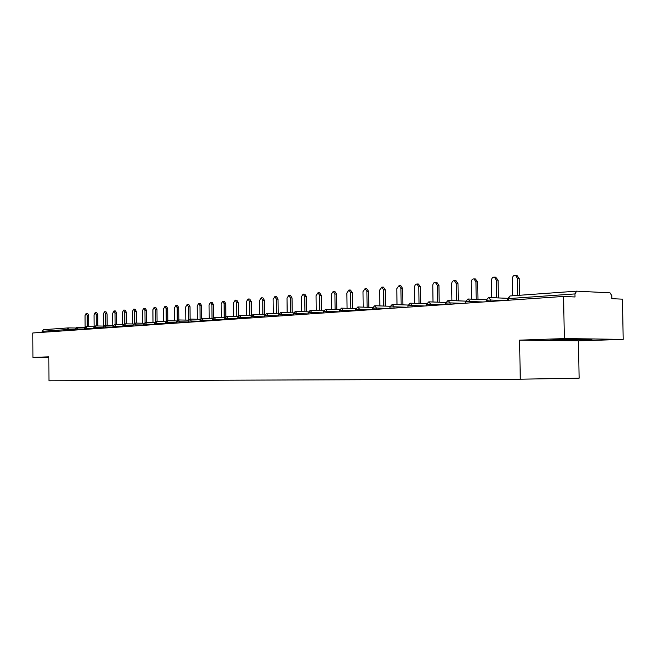 <?xml version="1.0" encoding="UTF-8"?>
<svg xmlns="http://www.w3.org/2000/svg" width="656" height="656" viewBox="0 0 656 656"><rect width="100%" height="100%" fill="white"/><g stroke="black" fill="none" stroke-linecap="round" stroke-linejoin="round"><path stroke-width="0.98" d="M623.2 339.382L564.324 338.57L519.626 340.152L578.461 340.866L623.2 339.382L622.446 299.161L611.851 298.669L611.794 295.708L610.031 292.847L576.64 291.157L574.968 293.921L575.017 296.971L563.594 296.438L32.8 332.977L32.931 357.405L48.831 357.397M578.461 340.866L579.125 378.192L520.265 379.193L48.97 380.792L48.831 356.839L32.931 357.405M66.756 330.64L66.748 329.591L42.148 331.321L42.156 332.33M42.148 331.321L43.558 329.681L68.019 327.918M564.324 338.57L563.594 296.438M519.626 340.152L520.265 379.193M562.996 340.366L591.933 339.382L557.534 339.619L549.892 340.202L562.996 339.98M86.149 313.404L87.65 313.445L88.667 315.462L87.158 315.429L86.149 313.404L85.042 315.61L85.116 326.983M87.158 315.429L87.24 326.622M88.667 315.462L88.74 326.647M95.194 312.6L96.711 312.641L97.744 314.683L96.235 314.642L95.194 312.6L94.062 314.831L94.144 326.549M96.235 314.642L96.317 325.95M97.744 314.683L97.826 325.975M104.46 311.772L105.977 311.813L107.043 313.88L105.518 313.847L104.46 311.772L103.304 314.035L103.386 326.065M105.518 313.847L105.6 325.253M107.043 313.88L107.125 325.286M113.939 310.928L115.472 310.969L116.555 313.06L115.03 313.019L113.939 310.928L112.75 313.215L112.84 325.384M115.03 313.019L115.112 324.548M116.555 313.06L116.645 324.572M123.648 310.067L125.189 310.108L126.296 312.223L124.763 312.182L123.648 310.067L122.426 312.379L122.524 324.687M124.763 312.182L124.845 323.826M126.296 312.223L126.387 323.851M133.594 309.181L135.144 309.222L136.276 311.362L134.726 311.321L133.594 309.181L132.34 311.526L132.438 323.966M134.726 311.321L134.816 323.088M136.276 311.362L136.366 323.113M558.445 339.603L583.069 339.259M587.169 339.316L554.271 339.874M143.779 308.271L145.337 308.32L146.501 310.477L144.943 310.436L143.779 308.271L142.491 310.649L142.598 323.228M144.943 310.436L145.033 322.367M146.501 310.477L146.591 322.35M154.217 307.344L155.784 307.393L156.973 309.575L155.406 309.534L154.217 307.344L152.897 309.747L153.004 322.473M155.406 309.534L155.505 321.67M156.973 309.575L157.071 321.563M164.918 306.393L166.493 306.434L167.715 308.648L166.132 308.607L164.918 306.393L163.565 308.828L163.672 321.702M166.132 308.607L166.239 321.005M167.715 308.648L167.813 320.768M175.89 305.417L177.481 305.466L178.719 307.705L177.136 307.656L175.89 305.417L174.504 307.885L174.611 320.907M177.136 307.656L177.243 320.399M178.719 307.705L178.834 319.939M187.149 304.409L188.739 304.458L190.019 306.729L188.42 306.68L187.149 304.409L185.714 306.918L185.837 320.095M188.42 306.68L188.534 319.907M190.019 306.729L190.125 319.095M198.694 303.384L200.301 303.433L201.605 305.729L199.998 305.68L198.694 303.384L197.226 305.917L197.349 319.259M199.998 305.68L200.121 319.316M201.605 305.729L201.72 318.258M210.551 302.326L212.167 302.383L213.503 304.704L211.88 304.655L210.551 302.326L209.034 304.901L209.166 318.398M211.88 304.655L212.011 318.463M213.503 304.704L213.626 317.463M222.72 301.243L224.344 301.301L225.713 303.654L224.09 303.597L222.72 301.243L221.162 303.851L221.293 317.512M224.09 303.597L224.221 317.586M225.713 303.654L225.844 316.725M235.225 300.128L236.857 300.186L238.259 302.572L236.619 302.514L235.225 300.128L233.618 302.777L233.757 316.602M236.619 302.514L236.767 316.676M238.259 302.572L238.399 316.077M248.066 298.988L249.715 299.046L251.15 301.457L249.501 301.407L248.066 298.988L246.418 301.67L246.558 315.675M249.501 301.407L249.649 315.749M251.15 301.457L251.297 315.643M261.268 297.816L262.925 297.873L264.401 300.317L262.744 300.259L261.268 297.816L259.571 300.538L259.719 314.716M262.744 300.259L262.9 314.798M264.401 300.317L264.557 314.839M274.848 296.602L276.512 296.668L278.021 299.144L276.356 299.087L274.848 296.602L273.093 299.366L273.249 313.724M276.356 299.087L276.52 313.814M278.021 299.144L278.185 313.855M288.82 295.364L290.493 295.43L292.035 297.939L290.362 297.873L288.82 295.364L287.008 298.168L287.172 312.707M290.362 297.873L290.534 312.805M292.035 297.939L292.207 312.846M304.802 294.15L306.459 296.692L304.778 296.627L303.195 294.085L301.317 296.93L301.489 311.657M304.778 296.627L304.95 311.764M306.459 296.692L306.639 311.805M319.603 292.83L321.309 295.413L319.62 295.348L317.996 292.765L316.061 295.651L316.233 310.583M319.62 295.348L319.8 310.69M321.309 295.413L321.489 310.739M334.839 291.477L336.602 294.093L334.904 294.027L333.24 291.412L331.239 294.347L331.419 309.468M334.904 294.027L335.093 309.583M336.602 294.093L336.79 309.632M350.542 290.083L352.362 292.74L350.657 292.666L348.951 290.009L346.876 292.994L347.065 308.32M350.657 292.666L350.853 308.443M352.362 292.74L352.559 308.492M366.729 288.64L368.606 291.338L366.893 291.264L365.146 288.574L362.998 291.6L363.194 307.139M366.893 291.264L367.098 307.262M368.606 291.338L368.82 307.32M383.424 287.156L385.367 289.895L383.645 289.813L381.858 287.082L379.619 290.165L379.832 305.909M383.645 289.813L383.858 306.049M385.367 289.895L385.58 306.106M400.644 285.631L402.653 288.402L400.931 288.32L399.102 285.557L396.782 288.681L396.995 304.646M400.931 288.32L401.152 304.794M402.653 288.402L402.882 304.86M418.421 284.048L420.504 286.869L418.774 286.779L416.904 283.974L415.404 284.573L414.543 286.418L414.715 303.343M418.774 286.779L419.012 303.498M420.504 286.869L420.742 303.564M436.781 282.416L438.946 285.278L437.208 285.188L435.297 282.342C433.78 282.408 432.935 283.482 432.78 285.573L433.017 301.99M437.208 285.188L437.454 302.162M438.946 285.278L439.192 302.227M455.756 280.727L458.003 283.63L456.256 283.54L454.305 280.653C452.722 280.702 451.853 281.801 451.681 283.941L451.927 300.587M456.256 283.54L456.51 300.776M458.003 283.63L458.265 300.842M475.37 278.989L477.707 281.932L475.961 281.842L473.968 278.907C472.32 278.939 471.402 280.055 471.221 282.252L471.484 299.144M475.961 281.842L476.231 299.341M477.707 281.932L477.978 299.407M495.657 277.185L498.101 280.178L496.346 280.079L494.321 277.103C492.599 277.111 491.639 278.242 491.442 280.506L491.713 297.644M496.346 280.079L496.625 297.849M498.101 280.178L498.38 297.922M516.649 275.315L519.208 278.357L517.445 278.259L515.395 275.241C513.591 275.217 512.582 276.365 512.377 278.693L512.656 295.782M517.445 278.259L517.732 295.413M519.208 278.357L519.486 295.282M68.331 327.902L75.694 328.016L68.29 327.902L69.118 330.476M75.399 329.656L66.748 329.591L68.183 327.902M574.968 293.921L508.302 298.603L509.983 295.971L576.452 291.174M507.588 300.292L507.572 298.792L508.302 298.603L508.326 300.243M84.452 329.033L75.596 328.976L75.399 330.042M77.121 327.262L77.998 329.861M93.718 328.402L87.084 328.303L87.092 329.238M103.205 327.762L96.391 327.647L96.399 328.599M112.93 327.098L105.919 326.983L105.928 327.943M122.885 326.426L115.677 326.294L115.686 327.27M133.086 325.729L125.681 325.597L125.681 326.581M143.549 325.015L135.923 324.876L135.931 325.876M154.275 324.294L146.427 324.146L146.436 325.155M165.279 323.547L157.202 323.392L157.21 324.408M176.571 322.785L168.256 322.613L168.264 323.654M188.165 321.998L179.596 321.817L179.605 322.867M200.064 321.194L191.24 321.005L191.249 322.071M212.29 320.366L203.196 320.169L203.204 321.243M224.852 319.521L215.471 319.308L215.48 320.399M237.767 318.652L228.091 318.422L228.099 319.529M251.051 317.758L241.064 317.52L241.072 318.644M264.712 316.84L254.397 316.586L254.413 317.725M278.767 315.897L268.124 315.626L268.14 316.774M293.248 314.921L282.252 314.634L282.26 315.807M308.156 313.929L296.791 313.617L296.807 314.806M323.523 312.896L311.772 312.568L311.789 313.773M339.365 311.838L327.213 311.485L327.221 312.707M355.683 310.747L343.129 310.37L343.145 311.616M372.165 309.616L359.545 309.222L359.562 310.485M389.164 308.443L376.487 308.033L376.511 309.32M406.712 307.238L393.985 306.811L394.002 308.115M424.834 305.991L412.058 305.54L412.083 306.869M443.563 304.704L430.746 304.236L430.762 305.581M462.931 303.367L450.065 302.883L450.082 304.253M482.955 301.99L470.057 301.481L470.081 302.875M503.693 300.563L490.762 300.03L490.778 301.448M84.657 328.336L86.116 326.606L87.084 328.303L84.657 328.336M86.19 326.606L94.005 326.737M93.931 327.688L95.399 325.934L96.391 327.647L93.931 327.688M95.473 325.934L103.492 326.073M103.435 327.016L104.903 325.245L105.919 326.983L103.435 327.016M104.976 325.245L113.201 325.392M114.718 324.54L115.677 326.294L112.922 326.385L112.93 327.459M124.689 323.818L125.681 325.597L122.877 325.688L122.885 326.778M133.34 324.917L134.841 323.08L135.923 324.876L133.34 324.917M134.915 323.08L143.803 323.252M143.803 324.187L145.32 322.326L146.427 324.146L143.803 324.187M145.394 322.326L154.521 322.506M156.144 321.547L157.202 323.392L154.275 323.49L154.283 324.613M167.165 320.751L168.256 322.613L165.279 322.719L165.287 323.859M178.473 319.931L179.596 321.817L176.571 321.932L176.579 323.08M190.084 319.095L191.24 321.005L188.157 321.12L188.165 322.285M202.007 318.234L203.196 320.169L200.055 320.284L200.072 321.465M214.258 317.348L215.471 319.308L212.282 319.431L212.298 320.62M226.845 316.438L228.091 318.422L224.844 318.554L224.86 319.759M239.776 315.503L241.064 317.52L237.759 317.652L237.767 318.865M253.077 314.544L254.397 316.586L251.035 316.717L251.051 317.955M266.762 313.552L268.124 315.626L264.696 315.766L264.712 317.012M280.85 312.535L282.252 314.634L278.759 314.782L278.767 316.044M295.348 311.493L296.791 313.617L293.232 313.765L293.248 315.052M310.288 310.411L311.772 312.568L308.14 312.723L308.156 314.019M325.679 309.296L327.213 311.485L323.506 311.649L323.523 312.961M341.546 308.148L343.129 310.37L339.349 310.542L339.365 311.871M357.914 306.967L359.545 309.222L355.691 309.402L355.708 310.747M374.806 305.745L376.487 308.033L372.551 308.222L372.567 309.591M392.247 304.491L393.985 306.811L389.959 307.008L389.976 308.394M410.262 303.187L412.058 305.54L407.942 305.753L407.958 307.156M428.885 301.842L430.746 304.236L426.531 304.45L426.548 305.876M448.138 300.448L450.065 302.883L445.752 303.113L445.777 304.548M468.064 299.005L470.057 301.481L465.645 301.719L465.662 303.179M488.695 297.521L490.762 300.03L486.235 300.284L486.26 301.76M43.558 329.681L68.093 327.91M507.564 298.669L509.983 295.971L576.534 291.166M84.747 327.385L77.047 327.262L75.391 328.992M84.452 329.419L84.444 328.377M93.718 328.779L93.718 327.729M103.213 328.131L103.205 327.065M123.156 324.695L114.636 324.54L112.922 326.36M133.348 323.982L124.615 323.826L122.877 325.663M133.094 326.073L133.086 324.974M143.549 325.351L143.541 324.244M165.517 321.735L156.062 321.547L154.275 323.457M176.808 320.956L167.083 320.751L165.279 322.686M188.387 320.144L178.399 319.939L176.571 321.899M200.277 319.324L190.01 319.095L188.157 321.079M212.495 318.472L201.933 318.234L200.055 320.251M225.049 317.602L214.176 317.348L212.282 319.39M237.956 316.709L226.763 316.438L224.844 318.513M251.223 315.79L239.694 315.503L237.759 317.602M264.876 314.847L252.995 314.544L251.035 316.668M266.533 313.568L264.696 315.716M278.923 313.88L266.68 313.552M293.388 312.879L280.768 312.535L278.759 314.724M308.287 311.854L295.266 311.493L293.232 313.707M323.646 310.805L310.198 310.411L308.14 312.666M339.472 309.714L325.589 309.296L323.506 311.584M355.798 308.599L341.464 308.148L339.349 310.477M372.649 307.451L357.832 306.967L355.683 309.329M390.049 306.262L374.724 305.745L372.551 308.148M408.024 305.04L392.157 304.491L389.959 306.926M426.597 303.777L410.172 303.187L407.942 305.663M445.809 302.473L428.794 301.842L426.531 304.359M465.686 301.137L448.048 300.448L445.752 303.006M486.268 299.751L467.974 299.005L465.637 301.612M507.588 298.324L488.605 297.521L486.235 300.169M304.876 294.15L303.195 294.085M319.685 292.838L317.996 292.765M334.937 291.477L333.24 291.412M350.657 290.083L348.951 290.009M366.86 288.648L365.146 288.574M383.58 287.164L381.858 287.082M400.824 285.639L399.102 285.557M418.635 284.056L416.904 283.974M437.035 282.433L435.297 282.342M456.051 280.743L454.305 280.653M475.723 279.005L473.968 278.907M496.075 277.209L494.321 277.103M517.158 275.348L515.395 275.241"/></g></svg>
